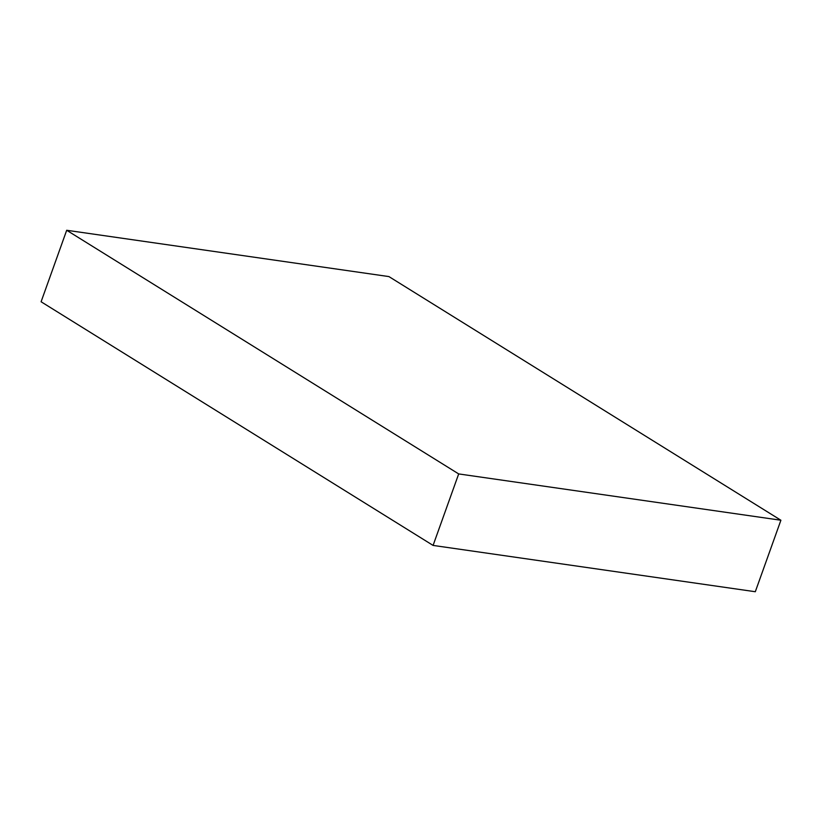 <?xml version="1.0" encoding="UTF-8"?>
<svg xmlns="http://www.w3.org/2000/svg" width="822" height="822" viewBox="0 0 822 822"><rect width="100%" height="100%" fill="white"/><g stroke="black" fill="none" stroke-linecap="round" stroke-linejoin="round"><path stroke-width="1.23" d="M388.919 276.582L66.695 230.273L458.686 473.924L780.9 520.234L388.919 276.582M458.686 473.924L433.081 545.418L41.1 301.766L66.695 230.273M433.081 545.418L755.305 591.727L780.9 520.234"/></g></svg>
